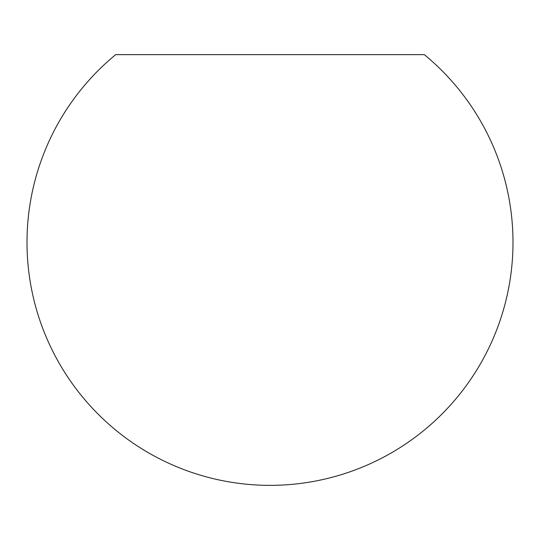 <?xml version="1.0" encoding="UTF-8"?>
<svg xmlns="http://www.w3.org/2000/svg" width="540" height="540" viewBox="0 0 540 540"><rect width="100%" height="100%" fill="white"/><g stroke="black" fill="none" stroke-linecap="round" stroke-linejoin="round"><path stroke-width="0.81" d="M270 54.641L424.305 54.641A243 243 0 0 1 270 485.359A243 243 0 0 1 115.695 54.641L270 54.641"/></g></svg>

